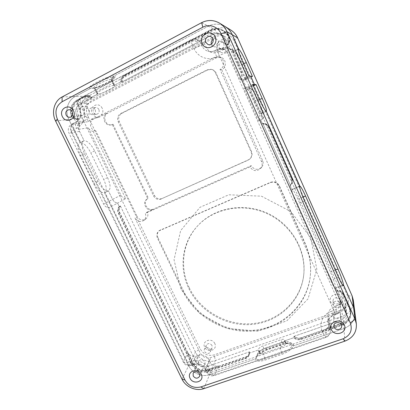 <?xml version="1.0" encoding="UTF-8"?>
<svg xmlns="http://www.w3.org/2000/svg" width="410" height="410" viewBox="0 0 410 410"><rect width="100%" height="100%" fill="white"/><g stroke="black" fill="none" stroke-linecap="round" stroke-linejoin="round"><path stroke-width="0.31" stroke-dasharray="2.05 1.54" d="M262.81 123.441L262.446 123.641C265.485 123.574 267.699 124.901 269.088 127.628L291.756 178.514C292.443 180.123 292.504 181.753 291.935 183.398L290.265 185.945L290.47 185.397L262.81 123.441C265.834 123.374 268.037 124.696 269.416 127.402L291.951 178.001C292.637 179.606 292.694 181.225 292.13 182.865L290.47 185.397M337.184 290.039L337.245 291.161C340.254 291.269 342.411 292.596 343.713 295.144L349.843 308.904L350.822 312.481C351.083 318.498 348.28 322.701 342.411 325.099L300.919 339.429C298.229 340.208 295.835 339.639 293.739 337.717L293.914 336.39L340.664 320.118C344.579 318.514 346.486 315.705 346.373 311.697L345.697 309.109L337.184 290.039C340.177 290.147 342.324 291.469 343.616 294.001L349.715 307.69L350.683 311.252C350.945 317.232 348.157 321.419 342.324 323.808L301.053 338.086C298.377 338.865 295.994 338.296 293.914 336.39M121.908 81.99L120.771 81.954C120.576 78.94 121.688 76.706 124.112 75.255L210.022 30.053C214.307 27.941 218.545 27.993 222.727 30.202C225.336 31.713 227.289 33.881 228.585 36.715C229.733 39.688 229.292 42.399 227.263 44.849L227.837 45.105L225.162 39.109C224.224 37.059 222.794 35.526 220.867 34.512C218.115 33.184 215.347 33.2 212.57 34.568L121.908 81.99C121.714 78.992 122.821 76.772 125.234 75.327L210.699 30.391C214.958 28.295 219.171 28.346 223.332 30.545C225.925 32.041 227.868 34.204 229.159 37.018C230.297 39.97 229.856 42.666 227.837 45.105M249.628 351.806L249.039 355.034C248.506 356.715 247.373 357.874 245.646 358.514L208.003 371.511C201.049 373.151 195.667 370.824 191.849 364.526L118.377 213.318C117.275 210.755 117.562 208.48 119.238 206.496L120.33 205.871L195.965 361.912C198.563 366.202 202.227 367.785 206.963 366.653L249.628 351.806L249.439 353.645C248.911 355.316 247.783 356.469 246.067 357.11L208.608 370.066C201.689 371.706 196.328 369.389 192.536 363.122L119.469 212.662C118.372 210.115 118.659 207.849 120.33 205.871M78.366 119.31L77.029 119.474C73.667 119.233 71.55 117.332 70.669 113.765C69.951 107.62 72.022 103.064 76.885 100.101L84.178 96.263L86.566 95.638C88.258 95.622 89.754 96.242 91.046 97.508L92.327 97.462L80.083 103.863C75.865 106.697 74.743 110.705 76.706 115.886L78.366 119.31C75.025 119.069 72.913 117.178 72.042 113.631C71.33 107.517 73.395 102.987 78.233 100.04L85.49 96.222L87.868 95.602C89.554 95.581 91.04 96.201 92.327 97.462M337.245 291.161L335.687 287.671L342.657 285.124L335.687 287.671C335.242 284.314 333.473 279.061 330.378 271.912L297.937 199.198C295.046 192.864 293.083 189.599 292.043 189.394L290.265 185.945M304.594 201.023L296.63 204.323C293.319 196.641 291.741 191.731 291.894 189.594L299.674 186.299L291.894 189.594L290.121 185.622L291.607 183.306C292.156 181.738 292.104 180.185 291.443 178.647L268.776 127.771C267.489 125.229 265.429 123.963 262.595 123.979L260.77 119.894L262.815 118.915L249.152 88.278C251.622 88.575 253.411 89.862 254.523 92.137L263.481 112.253C264.419 114.585 264.199 116.809 262.815 118.915M266.305 111.243L261.621 113.437C262.39 115.728 262.108 117.88 260.77 119.894C262.108 117.88 262.39 115.728 261.621 113.437L266.305 111.243M262.446 123.641L260.77 119.894L258.592 120.935C260.063 118.69 260.294 116.322 259.289 113.831L249.71 92.373C248.521 89.944 246.615 88.57 243.981 88.252L258.592 120.935M77.029 119.474L78.73 122.985L88.473 121.632L85.249 114.954C83.363 109.952 84.465 106.077 88.555 103.34L216.767 36.567C219.447 35.255 222.112 35.234 224.767 36.516C226.622 37.5 228.001 38.971 228.903 40.944L345.01 301.381L345.666 303.887C345.773 307.766 343.939 310.488 340.162 312.051L210.848 357.587C206.261 358.699 202.714 357.177 200.203 353.02L134.992 217.966C137.278 221.518 140.169 222.384 143.659 220.554C145.873 218.684 146.401 216.301 145.248 213.41L147.303 211.99C148.446 214.85 147.918 217.208 145.724 219.063C142.27 220.872 139.41 220.021 137.15 216.506L134.992 217.966M120.771 81.954L114 85.495L111.13 79.432L112.858 77.218C107.886 76.619 86.464 87.648 91.579 88.14L93.137 88.135C97.652 87.74 109.921 82.2 113.104 79.125L113.908 78.197C114.236 77.608 113.975 77.29 113.129 77.234L114.123 76.106C115.487 76.229 115.471 76.936 114.077 78.238C110.51 81.677 96.868 87.843 91.804 88.288L90.687 88.34L75.168 96.545C67.594 100.342 64.647 111.238 68.824 119.412L80.135 142.649L84.055 140.686L78.566 129.375L88.288 127.776C89.375 129.857 90.999 131.041 93.162 131.343L95.843 130.851L137.15 216.506M93.162 131.343L125.675 198.671L117.593 203.109L119.238 206.496M249.224 353.184L258.208 350.063L258.418 349.258C258.951 348.039 260.401 346.962 262.779 346.03L280.896 339.716C282.849 339.085 284.053 339.106 284.509 339.762L284.427 340.956L293.739 337.717M93.946 87.781L96.832 93.818L97.641 94.059L94.777 88.058L93.188 88.288L94.777 88.058L93.946 87.781C92.614 86.367 107.712 79.017 111.13 79.432L112.109 79.719C112.237 80.437 110.72 81.682 107.558 83.456L100.142 86.807L94.777 88.058L97.641 94.059L90.759 97.657C89.544 96.514 88.15 95.95 86.582 95.966L84.322 96.56L77.029 100.399C72.283 103.289 70.264 107.733 70.961 113.729C71.77 117.055 73.744 118.864 76.875 119.151L79.714 125.009C78.602 127.038 78.546 129.165 79.545 131.395L84.055 140.686L83.553 140.866C81.231 142.7 81.549 146.964 84.501 153.642L98.051 181.471C101.808 188.395 105.267 191.526 108.43 190.875L108.435 190.87C110.869 188.882 110.577 184.459 107.563 177.602L94.633 150.921C91.046 144.146 87.52 140.732 84.055 140.686L79.622 142.834C77.264 144.689 77.557 148.953 80.504 155.615L94.044 183.367C97.805 190.271 101.285 193.382 104.494 192.705L108.435 190.87L112.586 199.419C113.688 201.52 115.359 202.75 117.593 203.109C115.359 202.75 113.688 201.52 112.586 199.419L108.435 190.87L104.499 192.705C106.979 190.696 106.713 186.268 103.704 179.426L90.779 152.817C87.192 146.057 83.64 142.67 80.135 142.649L68.824 119.412C64.647 111.238 67.594 100.342 75.168 96.545L90.687 88.34C82.753 88.724 107.84 75.394 113.857 76.091L208.28 26.168C214.061 23.329 219.729 23.493 225.285 26.665C219.729 23.493 214.061 23.329 208.28 26.168L113.857 76.091L111.13 79.432L114 85.495L114.959 85.741C116.091 87.089 101.593 94.156 97.928 94.049L91.046 97.508M108.43 190.875L104.494 192.705L188.677 365.643C192.141 373.12 202.007 377.42 209.53 374.668L255.789 358.791L256.399 358.114C256.896 360.236 259.72 360.518 264.87 358.955L281.721 353.2C287.374 351.032 290.859 348.479 292.161 345.538C290.311 343.857 288.158 343.252 285.708 343.723L285.708 343.749C285.304 345.025 283.858 346.117 281.373 347.034L262.938 353.389C261.103 354.02 259.96 353.999 259.525 353.338L258.208 350.063L259.489 352.795C257.675 353.707 256.655 355.132 256.424 357.074L256.409 357.827L256.424 357.074C256.655 355.132 257.675 353.707 259.489 352.795L259.694 351.98C260.242 350.791 261.693 349.709 264.05 348.741L282.167 342.452C284.135 341.868 285.345 341.899 285.796 342.54L285.708 343.723L284.427 340.956L285.708 343.723C288.158 343.252 290.311 343.857 292.161 345.538L291.751 343.652L289.732 342.888C287.969 342.719 285.816 343.062 283.274 343.928L267.002 349.561C262.4 351.278 259.099 353.466 257.096 356.131L255.789 358.791L256.542 356.961C258.741 354.035 262.359 351.631 267.397 349.756L283.648 344.139C286.431 343.19 288.794 342.811 290.726 342.996C292.899 343.278 293.796 344.236 293.422 345.866L292.161 345.538L293.422 345.866L343.944 328.518L343.011 315.915L215.27 360.59C208.095 363.26 198.696 359.201 195.416 352.062L82.092 117.829C78.151 110.075 81.011 99.738 88.242 96.135L214.86 29.658C220.339 26.988 225.7 27.147 230.948 30.15M280.496 347.326C280.435 348.731 280.845 350.688 281.721 353.2L281.952 354.337C288.209 351.934 292.033 349.11 293.422 345.866L343.944 328.518C351.652 325.376 355.275 319.841 354.814 311.928C355.275 319.841 351.652 325.376 343.944 328.518L344.882 341.14M240.168 79.724C241.628 77.403 241.844 74.974 240.819 72.442L231.471 51.501C230.681 49.794 229.451 48.58 227.786 47.857C225.874 47.109 223.983 47.191 222.117 48.108L218.94 49.738C220.744 48.851 222.574 48.749 224.434 49.425C226.176 50.133 227.458 51.363 228.278 53.126L240.168 79.724L240.988 79.812C242.433 77.51 242.648 75.107 241.633 72.596L237.662 63.693C235.309 58.343 233.961 54.561 233.628 52.347L233.674 51.475L238.333 49.226L233.874 51.491L231.009 49.195L228.99 48.718L231.009 49.195L235.499 53.08C237.339 55.821 239.404 59.742 241.7 64.836L245.482 73.329C246.451 75.722 246.241 78.018 244.857 80.211L245.585 80.288L232.07 49.984L228.99 48.718L227.263 44.849M78.566 129.375C77.562 127.146 77.618 125.014 78.73 122.985M88.288 127.776L120.853 195.129C121.913 197.148 123.518 198.332 125.675 198.671M88.473 121.632L90.651 119.582L93.198 118.28L96.114 117.731L214.543 57.282L219.119 56.846C224.67 58.21 225.28 67.132 220.021 69.454L261.585 161.745C262.543 164.133 262.251 166.342 260.714 168.377C256.619 171.79 253.042 171.298 249.977 166.901L145.248 213.41M95.843 130.851C90.256 130.58 88.299 121.493 93.367 119.228L95.889 117.936L98.779 117.398L96.114 117.731M232.07 49.984L234.028 50.445C235.591 51.127 236.744 52.26 237.482 53.859L246.21 73.467C247.168 75.84 246.963 78.115 245.585 80.288M249.152 88.278L248.45 88.273C250.946 88.575 252.755 89.872 253.872 92.168L257.613 100.568C260.253 106.595 261.657 110.7 261.831 112.873L261.636 113.432L261.067 113.16C259.484 111.474 257.249 107.466 254.364 101.132L250.438 92.337C249.259 89.928 247.368 88.57 244.76 88.258L243.981 88.252M253.37 85.89L248.45 88.273L246.651 88.268L242.966 80.017L250.73 76.204L242.966 80.017L244.857 80.211L252.452 76.486M252.703 84.393L244.76 88.258L246.651 88.268L253.047 85.157L246.651 88.268L242.966 80.017L240.988 79.812L248.926 75.906M189.282 287.805C200.316 310.888 226.694 325.981 252.534 323.603C278.359 321.327 300.571 301.15 303.697 275.197C306.757 250.659 291.633 224.372 267.663 213.308C243.719 202.161 214.604 207.624 198.189 225.29C182.517 241.782 179.252 267.299 189.282 287.805M180.938 289.163L174.04 259.786L180.631 230.625L199.988 207.301L228.8 194.786L261.426 196.18L290.926 211.616L310.795 237.902L316.797 269.247L308.018 298.875L286.836 320.82L257.931 331.147L227.012 328.4L199.742 313.471L180.938 289.163M188.8 288.502C199.875 311.667 226.34 326.811 252.273 324.438C278.19 322.163 300.479 301.924 303.615 275.889C306.685 251.263 291.505 224.88 267.443 213.774C243.412 202.581 214.194 208.06 197.728 225.787C182.004 242.33 178.734 267.93 188.8 288.502M347.536 295.907L233.946 40.498C230.153 33.851 224.772 31.913 217.812 34.686L92.076 100.255C86.628 103.909 85.157 109.055 87.663 115.697L200.121 348.808C203.457 354.337 208.172 356.362 214.281 354.875L341.074 310.119C347.48 307.151 349.633 302.416 347.536 295.907L352.134 295.953M102.182 108.23C98.83 101.137 88.698 106.41 92.142 113.391C95.448 120.427 105.595 115.277 102.182 108.23M342.288 297.793C339.255 290.88 327.575 295.128 330.721 301.939C333.714 308.797 345.394 304.661 342.288 297.793M228.718 43.183C225.331 35.48 213.702 41.528 217.203 49.103C220.539 56.739 232.173 50.83 228.718 43.183M214.809 343.539C211.785 337.133 201.53 340.864 204.657 347.183C207.639 353.543 217.9 349.909 214.809 343.539M162.145 198.486L248.45 159.813L250.095 158.732C252.099 156.666 252.575 154.278 251.53 151.556L216.07 73.006C215.096 71.002 213.559 69.792 211.447 69.372L207.747 69.941L121.739 113.426C118.792 115.333 117.972 118.049 119.269 121.575L154.447 195.411C156.307 198.532 158.875 199.562 162.145 198.486L248.035 160.192L249.69 159.1C251.704 157.03 252.186 154.626 251.13 151.895L215.47 72.924C214.491 70.909 212.944 69.69 210.827 69.269L207.101 69.838L120.678 113.555C117.721 115.471 116.896 118.203 118.208 121.744L153.576 195.954C155.446 199.091 158.024 200.121 161.314 199.045M157.947 237.687C156.804 234.915 157.245 232.547 159.28 230.579L270.477 182.337C274.351 181.102 277.303 182.245 279.328 185.761L304.938 242.817C309.478 253.103 311.313 263.651 310.442 274.454C307.951 303.887 283.397 327.231 254.466 330.183C225.515 333.258 195.765 316.505 183.362 290.644L157.947 237.687L157.435 238.138C156.287 235.36 156.733 232.988 158.767 231.009L270.292 182.64C274.182 181.404 277.145 182.547 279.179 186.078L304.866 243.309C309.427 253.631 311.267 264.209 310.396 275.043C307.895 304.563 283.264 327.969 254.251 330.921C225.213 333.996 195.37 317.186 182.932 291.254L157.435 238.138M147.303 211.99L152.935 209.489C146.867 212.523 141.24 202.309 147.175 199.004L147.769 198.686L112.273 124.445L110.782 124.932C104.55 126.311 101.075 115.876 106.918 113.247L98.779 117.398M112.273 124.445L113.093 124.307L111.607 124.794C105.401 126.167 101.941 115.769 107.763 113.15L216.372 57.795L220.877 57.369C226.335 58.712 226.935 67.481 221.759 69.767L220.021 69.454M113.093 124.307L148.446 198.271L147.769 198.686M95.192 109.829C95.986 112.386 95.217 114.011 92.875 114.692C88.811 115.312 87.832 108.035 91.968 107.85C93.383 107.815 94.459 108.476 95.192 109.829M339.962 303.18L340.228 304.246C340.659 308.479 333.161 308.561 333.192 304.333C332.894 300.873 338.675 299.879 339.962 303.18M223.875 43.532C224.506 47.309 223.009 49.051 219.391 48.754C214.907 47.268 217.828 39.616 222.097 41.723L223.875 43.532M210.258 349.433L210.34 351.816C208.957 355.327 202.786 352.354 204.518 349.018C206.379 346.86 208.29 346.998 210.258 349.433M221.759 69.767L262.615 160.571C263.563 162.924 263.276 165.102 261.759 167.106C257.731 170.468 254.205 169.981 251.192 165.65L153.591 209.033C147.544 212.052 141.937 201.884 147.851 198.583L148.446 198.271M251.192 165.65L249.977 166.901M212.016 345.486C210.074 343.088 208.188 342.955 206.353 345.087C204.646 348.382 210.725 351.303 212.088 347.839L212.016 345.486M225.618 44.3L223.87 42.522C219.673 40.452 216.798 47.97 221.205 49.436C224.767 49.723 226.238 48.016 225.618 44.3M339.736 299.715C338.47 296.461 332.787 297.45 333.079 300.858C333.048 305.019 340.428 304.932 339.998 300.761L339.736 299.715M98.866 109.496C98.149 108.158 97.088 107.512 95.694 107.548C91.614 107.727 92.568 114.887 96.575 114.277C98.887 113.606 99.65 112.012 98.866 109.496M353.292 300.079C353.733 307.608 350.309 312.881 343.011 315.915L341.074 310.119M218.991 51.921C216.731 53.033 214.425 53.233 212.062 52.521C209.448 51.639 207.532 49.897 206.307 47.309L205.138 44.721L200.726 43.122C199.409 42.983 196.769 43.906 192.797 45.894C191.244 42.343 190.696 40.288 191.147 39.724L191.383 39.729C193.161 38.832 194.975 38.719 196.831 39.386C198.589 40.088 199.885 41.333 200.726 43.122L201.935 45.797C203.206 48.488 205.195 50.286 207.901 51.204C210.345 51.942 212.739 51.732 215.071 50.579L218.991 51.921L224.567 49.062L228.073 48.339L228.99 48.718L227.109 44.505C228.959 42.184 229.349 39.642 228.278 36.874C227.007 34.102 225.09 31.975 222.527 30.504C218.453 28.367 214.333 28.326 210.166 30.376L124.256 75.558C121.995 76.906 120.929 78.986 121.068 81.795L114 85.495C110.644 85.193 95.556 92.511 96.832 93.818M227.109 44.505L227.683 44.762C229.528 42.456 229.913 39.929 228.847 37.177C227.586 34.419 225.679 32.308 223.132 30.842C219.083 28.72 214.983 28.674 210.842 30.714L125.378 75.635C123.128 76.972 122.067 79.038 122.2 81.836L121.068 81.795M227.683 44.762L225.162 39.109C224.224 37.059 222.794 35.526 220.867 34.512C218.115 33.184 215.347 33.2 212.57 34.568L122.2 81.836M90.759 97.657L92.04 97.611C90.83 96.468 89.447 95.909 87.883 95.93L85.634 96.519L78.377 100.332C73.651 103.207 71.637 107.63 72.334 113.596C73.134 116.901 75.097 118.7 78.213 118.987L76.875 119.151M92.04 97.611L80.083 103.863C75.865 106.697 74.743 110.705 76.706 115.886L78.213 118.987M290.121 185.622L291.802 182.773L291.643 178.135L269.103 127.546C267.827 125.019 265.777 123.764 262.959 123.774L262.595 123.979M290.321 185.074L262.959 123.774M188.011 352.795L194.217 365.582C196.851 369.928 200.567 371.532 205.359 370.394L218.412 365.874C214.942 366.699 212.262 365.546 210.371 362.414L206.64 371.24L206.584 372.27C207.122 373.1 208.603 373.131 211.027 372.352C212.221 374.699 213.302 375.78 214.271 375.586L214.932 374.827C211.36 375.662 208.593 374.463 206.64 371.24L205.574 369.031C202.827 364.505 198.973 362.84 194.012 364.034L191.793 364.818L195.975 356.218C192.556 357.059 189.902 355.916 188.011 352.795L183.583 361.266L183.444 362.302C183.921 363.029 185.315 363.004 187.626 362.235C188.872 364.644 190.03 365.735 191.106 365.51L191.793 364.818C188.272 365.664 185.535 364.48 183.583 361.266L71.75 131.83C70.279 127.981 71.114 125.019 74.246 122.944L71.514 124.348C68.388 126.418 67.563 129.37 69.034 133.214L103.617 204.067C104.775 206.256 106.513 207.537 108.834 207.911L117.593 203.109L119.387 206.799C117.854 208.68 117.608 210.812 118.639 213.2L192.116 364.434C195.836 370.578 201.095 372.849 207.875 371.245L245.518 358.243C247.158 357.638 248.229 356.536 248.737 354.942L248.926 353.292L258.208 350.063L258.228 350.581C258.654 351.211 259.791 351.232 261.647 350.637L280.081 344.251C282.546 343.283 283.992 342.196 284.422 340.976L294.057 337.609C296.04 339.367 298.285 339.88 300.791 339.147L342.283 324.812C347.998 322.48 350.734 318.38 350.488 312.522L349.535 309.017L343.401 295.256C342.196 292.878 340.187 291.618 337.384 291.469L335.687 287.671L335.488 288.481C334.683 288.425 333.043 285.688 330.573 280.276L296.63 204.323M119.387 206.799L120.473 206.174C118.951 208.049 118.705 210.171 119.73 212.544L192.797 363.029C196.503 369.149 201.73 371.404 208.48 369.805L245.938 356.838C247.568 356.234 248.639 355.142 249.142 353.553L249.326 351.908L248.926 353.292M120.473 206.174L195.965 361.912C198.563 366.202 202.227 367.785 206.963 366.653L249.326 351.908M104.499 192.705L188.677 365.643C192.141 373.12 202.007 377.42 209.53 374.668L255.789 358.791C255.973 361.435 259.069 361.871 265.075 360.093L281.952 354.337M294.057 337.609L294.226 336.277C296.199 338.03 298.434 338.537 300.93 337.809L342.196 323.526C347.88 321.199 350.601 317.12 350.35 311.287L349.407 307.802L343.308 294.113C342.104 291.751 340.11 290.495 337.322 290.352L337.384 291.469M294.226 336.277L340.664 320.118C344.579 318.514 346.486 315.705 346.373 311.697L345.697 309.109L337.322 290.352M329.63 320.712L328.594 318.411L327.856 315.1C328.02 311.38 329.937 308.766 333.607 307.264L333.868 314.824C330.065 316.361 328.082 319.052 327.918 322.885L330.291 331.054C330.188 333.807 328.789 335.713 326.083 336.779L325.878 337.415C325.381 337.44 324.546 336.195 323.372 333.668C327.262 332.156 329.389 330.491 329.753 328.682L329.63 320.712L330.152 323.013C330.055 325.678 328.697 327.534 326.083 328.579L340.874 323.454C344.846 321.835 346.778 318.995 346.67 314.931L345.978 312.307L339.731 298.321L340.238 300.356C340.259 303.215 338.875 305.224 336.092 306.378L336.308 314.449C335.872 314.444 335.047 313.117 333.832 310.467C337.784 308.904 339.91 307.285 340.203 305.609L340.731 307.715C340.751 310.667 339.321 312.733 336.441 313.916L333.868 314.824L333.725 315.357C333.274 315.357 332.443 314.034 331.229 311.39L333.832 310.467L219.345 55.565C217.746 51.896 217.126 49.794 217.479 49.256L217.633 49.261C219.452 48.365 221.308 48.262 223.194 48.949L223.194 48.949C224.952 49.661 226.248 50.907 227.078 52.69C225.946 52.623 223.368 53.582 219.345 55.565L216.752 56.887C208.531 61.29 197.784 57.328 194.027 48.595L192.797 45.894L81.554 104.022C79.197 105.283 78.054 106.139 78.131 106.595L78.792 106.743C77.305 102.818 78.161 99.784 81.344 97.631L80.908 97.739C79.853 98.605 80.068 100.696 81.554 104.022L82.764 106.533C86.797 114.513 83.789 124.932 76.593 128.381L74.379 129.509C72.124 130.677 71.017 131.436 71.053 131.784L71.75 131.83M228.073 48.339L223.609 38.345C222.656 36.264 221.2 34.712 219.247 33.676C216.449 32.328 213.646 32.349 210.827 33.738L196.118 41.446C197.84 40.585 199.593 40.477 201.387 41.123C203.078 41.799 204.334 42.999 205.138 44.721M195.975 356.218L198.132 355.455L194.012 364.034L193.335 364.726C192.269 364.951 191.111 363.854 189.871 361.441L187.626 362.235L74.379 129.509C72.872 126.136 72.708 123.984 73.877 123.056L76.439 121.816C80.857 118.9 82.041 114.703 79.986 109.214L78.792 106.743L86.951 106.144C85.526 102.351 86.361 99.415 89.457 97.334L76.573 104.084C72.309 106.959 71.176 111.018 73.175 116.271L77.572 125.327L79.714 125.009M86.951 106.144L88.104 108.537C90.082 113.842 88.919 117.906 84.624 120.73L79.837 123.179L77.572 125.327M77.68 113.939C78.474 115.394 79.627 116.081 81.144 116.004C85.331 115.722 84.332 108.301 80.165 108.819C77.654 109.496 76.824 111.202 77.68 113.939M211.345 44.121L213.615 46.596C217.925 48.431 220.805 40.933 216.444 39.175L213.144 39.365M198.783 363.977C200.879 366.54 202.888 366.678 204.81 364.377C206.507 360.938 200.188 357.889 198.717 361.435L198.783 363.977M333.837 316.571C335.206 320.072 341.376 318.975 340.946 315.285C340.848 310.975 333.222 311.057 333.555 315.351L333.837 316.571M201.387 41.123L196.831 39.386C194.888 38.684 192.992 38.796 191.147 39.724L80.908 97.739C77.623 99.881 76.701 102.833 78.131 106.595L79.33 109.08C79.258 108.635 80.406 107.784 82.764 106.533M198.132 355.455C202.945 354.276 206.681 355.88 209.341 360.272L210.371 362.414M333.607 307.264L336.092 306.378M291.756 178.514L291.951 178.001M269.088 127.628L269.416 127.402M300.919 339.429L301.053 338.086M342.411 325.099L342.324 323.808M349.843 308.904L349.715 307.69M343.713 295.144L343.616 294.001M228.585 36.715L229.159 37.018M210.022 30.053L210.699 30.391M124.112 75.255L125.234 75.327M118.377 213.318L119.469 212.662M191.849 364.526L192.536 363.122M208.003 371.511L208.608 370.066M245.646 358.514L246.067 357.11M84.178 96.263L85.49 96.222M76.885 100.101L78.233 100.04M70.669 113.765L72.042 113.631M340.874 323.454L340.162 312.051M345.978 312.307L345.01 301.381M223.609 38.345L228.903 40.944M210.827 33.738L216.767 36.567M194.217 365.582L200.203 353.02M205.359 370.394L210.848 357.587M76.573 104.084L88.555 103.34M73.175 116.271L85.249 114.954M335.308 270.072L330.378 271.912M302.934 197.118L297.937 199.198M97.928 94.049L95.069 88.063L90.984 88.34M114.272 85.5L111.402 79.443L114.123 76.106M267.397 349.756L267.002 349.561C266.269 348.433 265.68 347.931 265.229 348.054L281.598 342.37C282.003 342.263 282.562 342.786 283.274 343.928L283.648 344.139M256.399 358.114L256.419 357.074C257.5 353.543 258.597 351.575 259.709 351.175C260.124 350.596 264.481 348.044 265.229 348.054L264.891 348.438M291.751 343.652C286.851 340.336 285.032 341.597 281.598 342.37L281.301 342.745M201.648 22.652L214.86 29.658L217.812 34.686M62.089 96.955L88.242 96.135L92.076 100.255M203.826 388.665L215.27 360.59L214.281 354.875M259.694 351.98L258.418 349.258M264.05 348.741L262.779 346.03M282.167 342.452L280.896 339.716M285.837 342.934L284.555 340.167M120.853 195.129L103.617 204.067M94.633 150.921L90.779 152.817M107.563 177.602L103.704 179.426M93.367 119.228L90.651 119.582M235.499 53.08L237.482 53.859M245.482 73.329L246.21 73.467M261.831 112.873L263.481 112.253M254.523 92.137L253.872 92.168M241.7 64.836L243.586 63.893M257.613 100.568L259.504 99.666M160.161 230.148L160.669 229.713M182.932 291.254L183.362 290.644M304.866 243.309L304.938 242.817M279.179 186.078L279.328 185.761M270.292 182.64L270.477 182.337M95.889 117.936L93.198 118.28M107.763 113.15L106.918 113.247M153.591 209.033L152.935 209.489M216.372 57.795L214.543 57.282M262.615 160.571L261.585 161.745M121.739 113.426L120.678 113.555M207.747 69.941L207.101 69.838M119.269 121.575L118.208 121.744M154.447 195.411L153.576 195.954M248.45 159.813L248.035 160.192M216.07 73.006L215.47 72.924M251.53 151.556L251.13 151.895M233.946 40.498L237.59 37.822M181.984 379.132L195.416 352.062L200.121 348.808M55.575 120.996L82.092 117.829L87.663 115.697M228.278 36.874L228.847 37.177M210.166 30.376L210.842 30.714M124.256 75.558L125.378 75.635M84.322 96.56L85.634 96.519M77.029 100.399L78.377 100.332M70.961 113.729L72.334 113.596M291.443 178.647L291.643 178.135M268.776 127.771L269.103 127.546M118.639 213.2L119.73 212.544M192.116 364.434L192.797 363.029M207.875 371.245L208.48 369.805M245.518 358.243L245.938 356.838M300.791 339.147L300.93 337.809M342.283 324.812L342.196 323.526M349.535 309.017L349.407 307.802M343.401 295.256L343.308 294.113M338.542 277.329L330.573 280.276M228.278 53.126L227.078 52.69L340.203 305.609L339.731 298.321M263.794 353.087C263.666 354.501 264.025 356.459 264.87 358.955L265.075 360.093M89.457 97.334L81.344 97.631L191.383 39.729L196.118 41.446M285.708 343.749L284.422 340.976M281.373 347.034L280.081 344.251M262.938 353.389L261.647 350.637M259.484 352.815L258.203 350.084M79.545 131.395L69.034 133.214M79.837 123.179L71.514 124.348M84.501 153.642L80.504 155.615M224.567 49.062L222.117 48.108M231.471 51.501L233.628 52.347M240.819 72.442L241.633 72.596M259.289 113.831L261.067 113.16M250.438 92.337L249.71 92.373M212.062 52.521L207.901 51.204C210.258 51.926 212.595 51.716 214.912 50.579L217.633 49.261L218.94 49.738M254.364 101.132L259.14 98.856M98.051 181.471L94.044 183.367M237.662 63.693L242.433 61.305M209.341 360.272L205.574 369.031L205.512 370.051C206.046 370.876 207.527 370.896 209.946 370.112L211.027 372.352L323.372 333.668L322.286 331.28C318.631 323.674 322.813 314.193 331.229 311.39M189.871 361.441C196.995 358.729 206.635 362.865 209.946 370.112M206.307 47.309L201.935 45.797C200.628 45.679 197.994 46.612 194.027 48.595M224.434 49.425L223.194 48.949C221.251 48.236 219.345 48.344 217.479 49.256L214.912 50.579C214.543 51.122 215.158 53.223 216.752 56.887M84.624 120.73L76.075 121.929C74.917 122.851 75.086 125.004 76.593 128.381M88.104 108.537L79.33 109.08C81.344 115.02 80.257 119.3 76.075 121.929L73.877 123.056C70.581 125.163 69.638 128.069 71.053 131.784L183.444 362.302C185.217 365.32 187.77 366.391 191.106 365.51L193.335 364.726C198.45 363.567 202.509 365.341 205.512 370.051L206.584 372.27C208.362 375.329 210.924 376.436 214.271 375.586L325.878 337.415C328.712 336.272 330.183 334.15 330.291 331.054L330.152 323.013M328.594 318.411L328.676 326.304C328.308 328.103 326.181 329.758 322.286 331.28M326.083 328.579L326.083 336.779L214.932 374.827L218.412 365.874M291.935 183.398L292.13 182.865M350.822 312.481L350.683 311.252M222.727 30.202L223.332 30.545M249.039 355.034L249.439 353.645M86.566 95.638L87.868 95.602M346.67 314.931L345.666 303.887M219.247 33.676L224.767 36.516M299.802 186.114L292.043 189.394M113.104 79.125L114.077 78.238M93.137 88.135L91.804 88.288M107.558 83.456C110.5 81.974 112.617 80.222 113.908 78.197M100.142 86.807L93.48 88.288L91.579 88.14M289.732 342.888L290.726 342.996M257.096 356.131L256.542 356.961M112.109 79.719L114.959 85.741M285.796 342.54L284.509 339.762M234.028 50.445L227.786 47.857M261.636 113.432L266.321 111.238M198.189 225.29L197.728 225.787M303.697 275.197L303.615 275.889M158.767 231.009L159.28 230.579M310.396 275.043L310.442 274.454M97.606 117.414L94.93 117.747M145.724 219.063L143.659 220.554M111.607 124.794L110.782 124.932M147.851 198.583L147.175 199.004M220.877 57.369L219.119 56.846M261.759 167.106L260.714 168.377M211.447 69.372L210.827 69.269M250.095 158.732L249.69 159.1M206.353 345.087L204.518 349.018M212.088 347.839L210.34 351.816M223.87 42.522L222.097 41.723M221.205 49.436L219.391 48.754M333.079 300.858L333.192 304.333M339.998 300.761L340.228 304.246M95.694 107.548L91.968 107.85M96.575 114.277L92.875 114.692M222.527 30.504L223.132 30.842M86.582 95.966L87.883 95.93M291.607 183.306L291.802 182.773M248.737 354.942L249.142 353.553M350.488 312.522L350.35 311.287M343.329 285.616L335.488 288.481M259.525 353.338L258.228 350.581M83.553 140.866L79.622 142.834M233.674 51.47L238.456 49.041M199.491 376.472L204.81 364.377M193.136 373.387L198.717 361.435M207.988 44.495L213.615 46.596M210.94 36.69L216.444 39.175M69.797 117.27L81.144 116.004M68.742 109.757L80.165 108.819M341.648 325.991L340.946 315.285M333.904 326.027L333.555 315.351M327.856 315.1L327.918 322.885C327.785 319.749 329.722 317.237 333.725 315.357L336.308 314.449C339.285 313.204 340.756 310.959 340.731 307.715L340.238 300.356"/><path stroke-width="0.61" d="M221.128 33.799L350.335 323.003C352.697 330.306 350.258 335.58 343.011 338.824L200.808 386.943C194.012 388.501 188.743 386.205 184.992 380.044L57.374 119.131C54.489 111.653 56.062 105.857 62.094 101.747L202.812 27.214C209.341 23.56 218.13 26.696 221.128 33.799L227.017 31.754L232.326 34.804C230.753 31.334 228.406 28.623 225.285 26.665C228.406 28.623 230.753 31.334 232.326 34.804L238.666 49.056L238.333 49.226L238.666 49.056C240.25 50.415 242.781 54.914 246.261 62.556L252.452 76.486L250.73 76.204L254.415 84.491L253.047 85.157L254.415 84.491L256.05 84.588L262.18 98.39C265.403 105.831 266.782 110.116 266.321 111.238L299.802 186.114C300.75 186.355 302.662 189.661 305.553 196.026L337.999 269.068C341.099 276.243 342.924 281.496 343.472 284.827L343.329 285.616C342.601 285.534 341.007 282.772 338.542 277.329L304.594 201.023C301.268 193.31 299.628 188.4 299.674 186.299L266.305 111.243C265.127 110.823 262.738 106.692 259.14 98.856L252.703 84.393L254.415 84.491L250.73 76.204L248.926 75.906L242.433 61.305C239.302 54.079 237.974 49.989 238.456 49.041L232.326 34.804L237.59 37.822L352.134 295.953L353.292 300.079L356.341 323.803L355.055 319.246L227.017 31.754C225.351 28.09 222.871 25.225 219.57 23.16C213.707 19.808 207.732 19.639 201.648 22.652L62.089 96.955C54.176 100.952 51.158 112.407 55.575 120.996L181.984 379.132C185.627 386.953 195.959 391.494 203.826 388.665L344.882 341.14C353.005 337.881 356.823 332.105 356.341 323.803M343.472 284.827L342.657 285.124L343.472 284.827L353.589 307.587L354.814 311.928L353.589 307.587L343.472 284.827M253.37 85.89L256.05 84.588M219.57 23.16L230.948 30.15C233.895 31.995 236.109 34.553 237.59 37.822M213.144 39.365C211.478 40.518 210.878 42.102 211.345 44.121M193.212 376.026L193.136 373.387C194.658 369.712 201.248 372.91 199.491 376.472C197.492 378.85 195.396 378.702 193.212 376.026M190.03 378.307C186.509 371.27 197.912 367.273 201.325 374.412C204.81 381.505 193.397 385.38 190.03 378.307M205.794 42.399C204.139 39.15 207.788 35.081 210.94 36.69C215.511 38.535 212.508 46.417 207.988 44.495L205.794 42.399M202.207 43.66C198.199 35.034 211.334 28.095 215.214 36.879C219.176 45.602 206.03 52.357 202.207 43.66M66.174 115.107C65.272 112.248 66.128 110.464 68.742 109.757C73.082 109.219 74.159 116.978 69.797 117.27C68.219 117.352 67.009 116.63 66.174 115.107M62.335 116.542C58.399 108.676 69.644 102.741 73.472 110.741C77.367 118.685 66.112 124.471 62.335 116.542M334.201 327.298L333.904 326.027C333.561 321.548 341.54 321.491 341.648 325.991C342.094 329.835 335.636 330.957 334.201 327.298M331.316 329.563C327.759 321.917 340.966 317.289 344.395 325.053C347.9 332.771 334.688 337.256 331.316 329.563M337.999 269.068L335.308 270.072M305.553 196.026L302.934 197.118M350.335 323.003L355.055 319.246L352.134 295.953M243.586 63.893L246.261 62.556M259.504 99.666L262.18 98.39M201.648 22.652L202.812 27.214M62.089 96.955L62.094 101.747M55.575 120.996L57.374 119.131M181.984 379.132L184.992 380.044M203.826 388.665L200.808 386.943M344.882 341.14L343.011 338.824"/></g></svg>
